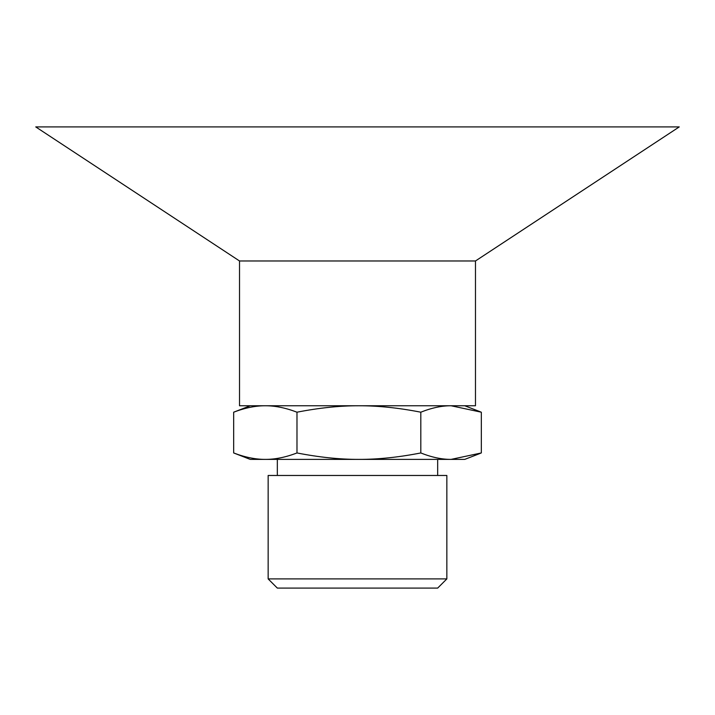 <?xml version="1.0" encoding="UTF-8"?>
<svg xmlns="http://www.w3.org/2000/svg" width="715" height="715" viewBox="0 0 715 715"><rect width="100%" height="100%" fill="white"/><g stroke="black" fill="none" stroke-linecap="round" stroke-linejoin="round"><path stroke-width="1.07" d="M475.475 260.975L475.475 405.763L239.525 405.763L239.525 260.975L35.75 126.913L679.25 126.913L475.475 260.975L239.525 260.975M268.152 578.909L277.331 588.087L437.669 588.087L446.848 578.909L446.848 475.475L268.152 475.475L268.152 578.909L446.848 578.909M480.426 453.31L464.75 459.388L358.903 459.388C378.029 459.432 398.666 457.287 420.813 452.953C431.646 457.287 441.727 459.432 451.076 459.388L481.329 452.953L481.329 412.197L451.076 405.763C441.727 405.718 431.646 407.863 420.813 412.197C398.666 407.863 378.029 405.718 358.903 405.763C339.777 405.718 319.14 407.863 296.984 412.197C285.66 407.863 275.105 405.718 265.328 405.763C255.55 405.718 244.995 407.863 233.671 412.197L250.25 405.763M265.328 459.388C275.105 459.432 285.66 457.287 296.984 452.953C319.14 457.287 339.777 459.432 358.903 459.388L250.25 459.388L233.671 452.953C244.995 457.287 255.55 459.432 265.328 459.388M233.671 412.197L233.671 452.953M296.984 412.197L296.984 452.953M420.813 412.197L420.813 452.953M464.75 405.763L480.426 411.84M437.669 475.475L437.669 459.388M277.331 475.475L277.331 459.388"/></g></svg>
